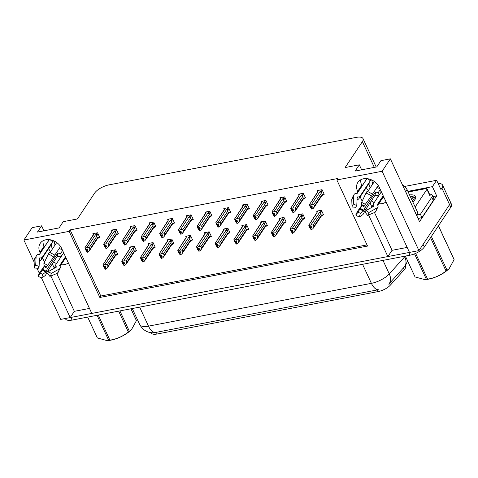 <?xml version="1.0" encoding="UTF-8"?>
<svg xmlns="http://www.w3.org/2000/svg" width="478" height="478" viewBox="0 0 478 478"><rect width="100%" height="100%" fill="white"/><g stroke="black" fill="none" stroke-linecap="round" stroke-linejoin="round"><path stroke-width="0.72" d="M66.382 258.664A12.673 9.829 33.7 0 1 65.151 258.604M60.622 257.403A12.673 9.829 33.7 0 1 58.967 256.555M68.348 262.906A12.673 9.829 33.7 0 1 64.434 264.621A12.673 9.829 33.7 0 1 61.047 264.764M56.518 263.563A12.673 9.829 33.7 0 1 53.578 261.872M384.073 197.659A12.673 9.829 33.7 0 1 382.836 197.599M378.307 196.398A12.673 9.829 33.7 0 1 376.658 195.55M371.263 200.868A12.673 9.829 -146.3 0 0 374.208 202.558M378.737 203.759A12.673 9.829 -146.3 0 0 382.125 203.616A12.673 9.829 -146.3 0 0 386.039 201.901M405.362 265.637L405.559 266.061A10.689 4.177 155.1 0 1 404.98 268.815A10.689 4.177 155.1 0 1 404.191 269.813L390.317 285.181A10.689 4.177 155.1 0 1 378.247 291.544L157.095 334.014A10.689 4.177 155.1 0 1 151.138 332.897L151.03 332.664M438.135 183.516A11.878 4.643 155.1 0 1 442.55 185.034L450.222 201.567A11.878 4.643 155.1 0 1 449.577 204.62L418.943 250.603L409.485 252.414L379.257 187.286A12.673 9.829 -146.3 0 0 368.747 178.933A12.673 9.829 -146.3 0 0 357.903 182.333A12.673 9.829 -146.3 0 0 357.646 191.433L357.95 192.102M360.735 179.77A12.673 9.829 -146.3 0 0 361.744 185.279L357.646 191.433M89.482 308.424L74.347 311.327L70.188 317.571L60.73 319.388L41.467 277.885M374.489 212.531L392.038 250.323L407.166 247.419M392.038 250.323L387.873 256.567L91.8 313.425L61.566 248.291A12.673 9.829 -146.3 0 0 51.056 239.938A12.673 9.829 -146.3 0 0 40.218 243.338A12.673 9.829 -146.3 0 0 39.955 252.438L40.266 253.107M432.889 196.643L436.695 195.914L419.529 221.673L390.371 158.851L380.918 160.668L376.76 166.912L355.148 171.058L359.307 164.82L345.122 167.545L362.372 141.661A11.878 4.643 -24.9 0 0 363.011 138.602A11.878 4.643 -24.9 0 0 356.397 137.365L108.948 184.884A11.878 4.643 -24.9 0 0 94.656 193.07L77.412 218.948L63.227 221.673L59.069 227.916L37.457 232.063L41.616 225.825L32.163 227.642L23.9 240.04L34.129 262.081M407.895 191.361L432.399 186.653L436.695 195.914M432.399 186.653L436.641 180.29L404.663 186.432M442.55 185.034A11.878 4.643 155.1 0 1 441.905 188.093L440.937 189.545L436.641 180.29M23.9 240.04L69.149 231.352L99.842 297.471L367.552 246.062L336.859 179.943L382.113 171.255L390.371 158.851M382.113 171.255L418.943 250.603M36.973 268.2L39.345 273.32M42.452 257.821L44.49 262.207M48.129 270.052L48.738 271.367M50.883 275.985L70.188 317.571M360.143 196.816L362.175 201.202M365.819 209.041L366.429 210.362M368.574 214.981L387.873 256.567M48.529 240.709L48.003 239.586M43.934 230.82L41.616 225.825M366.214 179.704L365.694 178.581M361.625 169.815L359.307 164.82M336.859 179.943L337.832 178.485L70.117 229.894L69.149 231.352M70.117 229.894L100.81 296.019L367.014 244.897M100.81 296.019L99.842 297.471M211.336 215.978L211.963 215.853L209.818 211.228L205.086 212.136L205.474 212.961M173.92 223.16L174.548 223.041L172.403 218.41L167.676 219.318L168.059 220.149M155.213 226.751L155.84 226.632L153.695 222.001L148.969 222.909L149.351 223.74M136.505 230.348L137.132 230.223L134.987 225.598L130.261 226.506L130.643 227.331M118.203 233.33L117.785 233.957L118.43 233.82L116.279 229.189L111.553 230.097L111.936 230.922M192.628 219.569L193.255 219.45L191.11 214.819L186.384 215.727L186.767 216.552M230.043 212.381L230.671 212.262L228.526 207.631L223.794 208.539L224.182 209.37M249.152 208.181L248.733 208.808L249.379 208.671L247.234 204.04L242.501 204.948L242.89 205.779M267.459 205.199L268.086 205.08L265.941 200.449L261.209 201.358L261.597 202.182M286.161 201.608L286.794 201.483L284.649 196.858L279.917 197.767L280.305 198.591M304.868 198.011L305.502 197.892L303.351 193.267L298.625 194.17L299.013 195M323.576 194.421L324.209 194.301L322.058 189.67L317.332 190.579L317.715 191.409M99.089 237.53L99.723 237.411L97.572 232.78L92.846 233.688L93.228 234.513M210.696 236.55L211.33 236.431L209.179 231.8L204.453 232.708L204.835 233.539M173.687 243.129L173.269 243.756L173.914 243.613L171.763 238.988L167.037 239.896L167.419 240.721M154.98 246.72L154.561 247.347L155.207 247.21L153.056 242.579L148.329 243.487L148.712 244.312M135.866 250.92L136.499 250.801L134.348 246.17L129.622 247.078L130.004 247.909M191.989 240.141L192.622 240.022L190.471 235.391L185.745 236.299L186.127 237.13M229.404 232.959L230.038 232.84L227.887 228.209L223.16 229.117L223.543 229.942M248.518 228.759L248.1 229.386L248.745 229.243L246.594 224.618L241.868 225.526L242.25 226.351M266.82 225.771L267.453 225.652L265.302 221.027L260.576 221.929L260.958 222.76M285.527 222.18L286.161 222.061L284.01 217.43L279.283 218.338L279.666 219.169M304.235 218.589L304.862 218.47L302.717 213.839L297.991 214.747L298.374 215.572M322.943 214.998L323.57 214.879L321.425 210.248L316.699 211.156L317.081 211.981M117.158 254.511L117.791 254.392L115.64 249.761L110.914 250.669L111.296 251.5M369.978 202.803L372.033 207.231M52.287 263.808L54.343 268.236M56.804 273.536L74.347 311.327M39.955 252.438L44.06 246.284A12.673 9.829 33.7 0 1 43.044 240.775M409.485 252.408A11.878 4.643 155.1 0 1 408.81 252.545L70.864 317.44A11.878 4.643 155.1 0 1 70.194 317.559M424.327 247.006L450.808 207.267A11.878 4.643 155.1 0 0 451.453 204.208L450.222 201.567A11.878 4.643 155.1 0 1 449.577 204.62L423.102 244.36L424.327 247.006A11.878 4.643 155.1 0 1 410.04 255.192L72.088 320.087A11.878 4.643 155.1 0 1 65.474 318.85L65.319 318.509M155.481 332.533A13.862 6.871 -100.9 0 1 148.491 326.145A15.84 6.19 -24.9 0 1 139.672 324.49C143.03 330.418 147.893 333.16 154.257 332.712L378.385 289.728A13.862 6.871 79.1 0 1 371.394 283.34A15.84 6.19 -24.9 0 0 389.277 273.912A13.862 9.393 42.1 0 1 388.763 284.171L404.227 267.053A13.862 9.393 42.1 0 1 404.173 267.106M117.564 253.908L117.146 254.535L115.825 254.439L108.07 266.079L107.03 268.301L105.626 269.18L105.011 267.853L106.014 267.232L105.399 265.911L104.12 266.587L103.78 266.222L105.345 269.228L103.744 266.909L103.027 264.752L112.222 250.418M110.806 252.999L111.989 250.466M108.07 266.079L107.365 264.561L115.12 252.916L115.144 251.93L114.123 251.458L105.184 264.334L103.786 265.212L104.395 266.533M103.786 265.212L102.955 264.782L111.075 252.599A2.695 2.085 33.7 0 1 111.314 252.318M117.146 254.535L115.312 255.867M105.626 269.18L105.011 267.853M105.429 265.983L104.389 267.543M103.505 265.26L104.12 266.587M115.12 252.916A2.695 2.085 -146.3 0 0 113.471 251.9M105.184 264.334L107.365 264.561M107.436 267.77L115.557 255.587A2.695 2.085 -146.3 0 0 115.825 254.439M105.746 266.658L104.939 267.871M104.736 267.907L105.417 269.216M105.698 266.557L104.807 267.895M99.496 236.921L99.077 237.548L97.757 237.452L90.001 249.098L88.956 251.32L87.486 252.211L86.871 250.884L87.94 250.251L87.325 248.924L86.327 249.552L85.437 248.279L87.277 252.247L85.676 249.928L84.953 247.771L94.148 233.437M87.677 249.677L86.871 250.884M87.552 252.193L86.942 250.872M86.661 250.926L87.277 252.247M86.733 250.914L87.629 249.57M87.36 248.996L86.321 250.562M99.077 237.548L97.243 238.886M89.362 250.789L97.482 238.6A2.695 2.085 -146.3 0 0 97.757 237.452M97.124 232.87L96.054 234.477L97.076 234.943L97.96 233.617M96.054 234.477L95.403 234.919A2.695 2.085 33.7 0 1 97.052 235.935L97.076 234.943M95.403 234.919L87.116 247.353L89.29 247.574L97.052 235.935M90.001 249.098L89.29 247.574M87.116 247.353L85.711 248.225M85.437 248.279L84.881 247.801L93.001 235.618A2.695 2.085 33.7 0 1 93.24 235.331M92.738 236.013L93.915 233.485M136.272 250.311L135.854 250.938L134.533 250.842L126.778 262.488L125.738 264.71L124.334 265.583L123.718 264.262L124.722 263.641L124.107 262.314L122.828 262.996L122.482 262.631L124.053 265.637L122.452 263.318L121.735 261.161L130.93 246.827M129.514 249.402L130.697 246.875M126.778 262.488L126.073 260.97L133.828 249.325L133.852 248.333L132.83 247.867L123.892 260.743L122.493 261.615L123.103 262.942M122.493 261.615L121.663 261.191L129.777 249.008A2.695 2.085 33.7 0 1 130.022 248.721M135.854 250.938L134.019 252.276M124.334 265.583L123.718 264.262M124.137 262.392L123.097 263.952M122.213 261.669L122.828 262.996M133.828 249.325A2.695 2.085 -146.3 0 0 132.179 248.309M123.892 260.743L126.073 260.97M126.144 264.179L134.264 251.99A2.695 2.085 -146.3 0 0 134.533 250.842M124.453 263.067L123.647 264.274M123.444 264.316L124.125 265.625M124.405 262.96L123.515 264.304M152.727 248.685L154.561 247.347L153.241 247.251L145.485 258.897L144.446 261.119L143.042 261.992L142.426 260.671L143.424 260.05L142.814 258.723L141.536 259.399L141.189 259.034L142.761 262.046L141.159 259.727L140.442 257.564L149.638 243.236M148.222 245.811L149.405 243.278M145.485 258.897L144.78 257.373L152.536 245.734L152.56 244.742L151.538 244.27L142.599 257.152L141.195 258.024L141.811 259.345M141.195 258.024L140.371 257.6L148.485 245.411A2.695 2.085 33.7 0 1 148.724 245.13M143.042 261.992L142.426 260.671M142.844 258.795L141.805 260.361M140.92 258.078L141.536 259.399M152.536 245.734A2.695 2.085 -146.3 0 0 150.887 244.718M142.599 257.152L144.78 257.373M144.852 260.582L152.966 248.399A2.695 2.085 -146.3 0 0 153.241 247.251M143.161 259.476L142.354 260.683M142.151 260.725L142.832 262.034M143.113 259.369L142.217 260.707M171.435 245.089L173.269 243.756L171.949 243.661L164.193 255.3L163.147 257.528L161.749 258.401L161.134 257.08L162.132 256.453L161.522 255.133L160.244 255.808L159.897 255.443L161.468 258.455L159.867 256.13L159.15 253.973L168.346 239.645M166.93 242.221L168.113 239.687M164.193 255.3L163.488 253.782L171.244 242.143L171.267 241.151L170.246 240.679L161.307 253.561L159.903 254.433L160.518 255.754M159.903 254.433L159.078 254.003L167.192 241.82A2.695 2.085 33.7 0 1 167.431 241.539M161.749 258.401L161.134 257.08M161.552 255.204L160.512 256.764M159.628 254.487L160.244 255.808M171.244 242.143A2.695 2.085 -146.3 0 0 169.594 241.121M161.307 253.561L163.488 253.782M163.56 256.991L171.674 244.808A2.695 2.085 -146.3 0 0 171.949 243.661M161.869 255.879L161.062 257.092M160.859 257.128L161.54 258.437M161.821 255.778L160.925 257.116M115.951 235.296L117.785 233.957L116.465 233.862L108.703 245.507L107.664 247.729L106.194 248.614L105.578 247.293L106.648 246.654L106.032 245.334L105.035 245.955L104.419 244.634L104.76 246.009L104.413 245.644L106.056 248.644L104.383 246.331L103.66 244.174L112.856 229.846M106.385 246.086L105.578 247.293M106.259 248.602L105.65 247.281M105.369 247.335L105.985 248.656M105.441 247.317L106.337 245.979M106.068 245.405L105.029 246.971M108.07 247.192L116.19 235.009A2.695 2.085 -146.3 0 0 116.465 233.862M115.831 229.273L114.756 230.88L115.784 231.352L116.668 230.026M114.756 230.88L114.111 231.328A2.695 2.085 33.7 0 1 115.76 232.344L115.784 231.352M114.111 231.328L105.823 243.762L107.998 243.983L115.76 232.344M108.703 245.507L107.998 243.983M105.823 243.762L104.419 244.634M104.144 244.688L103.589 244.21L111.709 232.021A2.695 2.085 33.7 0 1 111.948 231.74M111.446 232.422L112.623 229.888M136.911 229.739L136.493 230.366L135.172 230.271L127.411 241.91L126.371 244.139L124.895 245.023L124.286 243.702L125.356 243.063L124.74 241.743L123.742 242.364L122.852 241.097L124.692 245.065L123.091 242.74L122.368 240.583L131.564 226.255M125.093 242.489L124.286 243.702M124.967 245.011L124.358 243.684M124.077 243.738L124.692 245.065M124.149 243.726L125.039 242.388M124.776 241.814L123.736 243.374M136.493 230.366L134.659 231.699M126.778 243.601L134.898 231.418A2.695 2.085 -146.3 0 0 135.172 230.271M134.539 225.682L133.464 227.289L134.491 227.761L135.376 226.429M133.464 227.289L132.818 227.731A2.695 2.085 33.7 0 1 134.467 228.747L134.491 227.761M132.818 227.731L124.531 240.171L126.706 240.392L134.467 228.747M127.411 241.91L126.706 240.392M124.531 240.171L123.127 241.043M122.852 241.097L122.296 240.613L130.416 228.43A2.695 2.085 33.7 0 1 130.655 228.149M130.153 228.831L131.331 226.297M155.619 226.148L155.201 226.775L153.88 226.68L146.119 238.319L145.079 240.542L143.603 241.432L142.994 240.111L144.063 239.472L143.448 238.152L142.45 238.773L141.56 237.5L143.4 241.468L141.799 239.149L141.076 236.992L150.271 222.658M143.8 238.898L142.994 240.111M143.675 241.42L143.065 240.093M142.785 240.147L143.4 241.468M142.856 240.135L143.747 238.797M143.484 238.223L142.444 239.783M155.201 226.775L153.366 228.108M145.485 240.01L153.605 227.827A2.695 2.085 -146.3 0 0 153.88 226.68M153.247 222.091L152.171 223.698L153.199 224.17L154.083 222.838M152.171 223.698L151.526 224.14A2.695 2.085 33.7 0 1 153.175 225.156L153.199 224.17M151.526 224.14L143.239 236.574L145.414 236.801L153.175 225.156M146.119 238.319L145.414 236.801M143.239 236.574L141.835 237.452M141.56 237.5L141.004 237.022L149.124 224.839A2.695 2.085 33.7 0 1 149.363 224.558M148.861 225.24L150.038 222.706M174.327 222.551L173.908 223.178L172.588 223.083L164.826 234.728L163.787 236.951L162.311 237.841L161.701 236.514L162.771 235.881L162.156 234.555L161.158 235.182L160.267 233.909L162.108 237.877L160.506 235.558L159.783 233.401L168.979 219.067M162.502 235.307L161.701 236.514M162.383 237.823L161.767 236.502M161.492 236.556L162.108 237.877M161.564 236.544L162.454 235.2M162.191 234.632L161.152 236.192M173.908 223.178L172.074 224.517M164.193 236.419L172.313 224.23A2.695 2.085 -146.3 0 0 172.588 223.083M171.955 218.5L170.879 220.107L171.907 220.573L172.791 219.247M170.879 220.107L170.234 220.549A2.695 2.085 33.7 0 1 171.883 221.565L171.907 220.573M170.234 220.549L161.946 232.983L164.121 233.21L171.883 221.565M164.826 234.728L164.121 233.21M161.946 232.983L160.542 233.856M160.267 233.909L159.712 233.431L167.832 221.248A2.695 2.085 33.7 0 1 168.071 220.961M167.569 221.643L168.746 219.115M367.773 191.469L374.394 181.526M378.241 185.482L372.511 194.086M381.36 191.821L373.653 203.389A4.356 2.587 8.6 0 0 373.39 204.052A4.356 2.587 8.6 0 0 373.862 205.528L374.047 206.102L366.058 210.571L368.95 212.453L376.945 207.984A4.356 2.587 8.6 0 0 378.062 206.562A4.356 2.587 8.6 0 0 377.596 205.086L377.327 204.584L383.195 195.777M379.114 195.191L378.355 192.425A7.917 6.142 33.7 0 1 375.553 191.989L365.341 207.315A4.356 0.938 107.9 0 0 364.033 210.171L363.692 210.989L360.358 213.266L359.402 216.964L362.736 214.694A4.356 0.938 107.9 0 0 364.577 211.234L375.081 195.144A11.878 9.213 -146.3 0 0 378.719 195.789M362.163 204.799L359.599 208.539A4.356 0.311 -51.3 0 0 357.305 211.754L355.752 214.986L358.177 212.083L360.281 208.139A4.356 0.311 -51.3 0 0 362.169 205.594L362.575 204.99M366.327 187.531A11.878 9.213 -146.3 0 0 368.323 190.638M367.008 178.647L357.03 193.62L356.397 193.614A4.356 2.731 42 0 0 354.288 194.217A4.356 2.731 42 0 0 353.816 195.466L353.403 204.034L356.779 205.552L357.191 196.984L357.861 196.876A4.356 2.731 42 0 0 359.976 196.267A4.356 2.731 42 0 0 360.125 196.076L370.336 180.75A7.917 6.142 33.7 0 1 371.436 179.836M372.135 207.171A4.356 2.731 -138 0 1 372.458 205.946L373.145 204.919M381.301 191.69A7.917 6.142 33.7 0 1 380.697 191.971L381.127 191.325M372.834 183.869A7.917 6.142 33.7 0 1 372.386 183.026L372.523 182.823A7.917 6.142 33.7 0 1 371.86 180.027M379.771 188.398A7.917 6.142 33.7 0 1 376.891 187.507M378.355 192.425L380.291 189.515M370.199 187.824A7.917 6.142 33.7 0 1 369.147 183.307L358.936 198.627A4.356 2.587 -171.4 0 1 357.054 199.78M353.403 204.034A9.106 7.062 33.7 0 0 352.029 206.98L355.961 207.309A5.431 4.212 33.7 0 1 356.779 205.552M361.583 202.469L361.661 204.614A5.431 4.212 33.7 0 1 363.836 205.791L365.234 204.441A9.106 7.062 33.7 0 0 361.583 202.469L365.981 193.13A4.356 0.938 -72.1 0 1 367.409 191.349L372.601 194.158A4.356 0.311 128.7 0 1 371.412 196.07L365.234 204.441M360.358 213.266A5.431 4.212 33.7 0 1 358.177 212.083M366.058 210.571A5.431 4.212 33.7 0 1 365.24 212.328L367.582 215.393A9.106 7.062 33.7 0 0 368.95 212.453M359.402 216.964A9.106 7.062 33.7 0 1 355.752 214.986M352.029 206.98L351.778 199.84A4.356 2.587 -171.4 0 1 351.79 199.553L354.288 194.217M378.062 206.562L375.565 211.897A4.356 2.731 -138 0 1 374.907 212.357L367.582 215.393M380.697 191.971L380.978 192.389M416.314 214.742A7.917 6.142 33.7 0 1 416.386 214.73L405.643 191.582A7.917 6.142 -146.3 0 0 405.123 190.632M416.386 214.73L417.772 212.644L407.029 189.503A7.917 6.142 -146.3 0 0 402.518 185.022M433.319 200.533A7.917 3.095 -24.9 0 0 433.749 198.495L432.214 195.191A7.917 3.095 155.1 0 1 431.783 197.229L420.419 214.287L421.955 217.598L433.319 200.533L431.783 197.229M429.513 194.17A7.917 3.095 155.1 0 1 432.214 195.191M418.148 218.685A7.917 3.095 155.1 0 1 421.955 217.598M416.894 215.261A7.917 3.095 155.1 0 1 420.419 214.287M375.553 191.989L375.081 195.144M367.851 178.76L370.336 180.75M50.082 252.474L56.709 242.531M60.551 246.487L54.821 255.091M63.67 252.826L55.962 264.394A4.356 2.587 8.6 0 0 55.699 265.057A4.356 2.587 8.6 0 0 56.171 266.533L56.356 267.106L48.368 271.576L51.266 273.458L59.254 268.989A4.356 2.587 8.6 0 0 60.377 267.566A4.356 2.587 8.6 0 0 59.905 266.091L59.642 265.589L65.51 256.782M61.423 256.196L60.664 253.43A7.917 6.142 33.7 0 1 57.868 252.993L47.657 268.319A4.356 0.938 107.9 0 0 46.348 271.175L46.008 272L42.667 274.27L41.711 277.969L45.052 275.698A4.356 0.938 107.9 0 0 46.886 272.239L57.39 256.148A11.878 9.213 -146.3 0 0 61.029 256.794M44.472 265.804L41.915 269.544A4.356 0.311 -51.3 0 0 39.62 272.759L38.061 275.991L40.493 273.093L42.59 269.144A4.356 0.311 -51.3 0 0 44.478 266.599L44.884 265.995M48.642 248.536A11.878 9.213 -146.3 0 0 50.638 251.643M49.324 239.651L39.339 254.625L38.712 254.619A4.356 2.731 42 0 0 36.603 255.228A4.356 2.731 42 0 0 36.125 256.471L35.713 265.045L39.088 266.557L39.501 257.989L40.176 257.881A4.356 2.731 42 0 0 42.285 257.278A4.356 2.731 42 0 0 42.434 257.08L52.646 241.754A7.917 6.142 33.7 0 1 53.745 240.84M54.444 268.176A4.356 2.731 -138 0 1 54.773 266.951L55.46 265.923M63.61 252.695A7.917 6.142 33.7 0 1 63.012 252.976L63.443 252.33M55.149 244.873A7.917 6.142 33.7 0 1 54.695 244.037L54.833 243.828A7.917 6.142 33.7 0 1 54.169 241.031M62.08 249.402A7.917 6.142 33.7 0 1 59.2 248.512M60.664 253.43L62.6 250.52M52.514 248.829A7.917 6.142 33.7 0 1 51.457 244.312L41.245 259.632A4.356 2.587 -171.4 0 1 39.369 260.785M35.713 265.045A9.106 7.062 33.7 0 0 34.344 267.985L38.27 268.313A5.431 4.212 33.7 0 1 39.088 266.557M43.892 263.474L43.97 265.619A5.431 4.212 33.7 0 1 46.151 266.802L47.543 265.445A9.106 7.062 33.7 0 0 43.892 263.474L48.296 254.135A4.356 0.938 -72.1 0 1 49.718 252.354L54.91 255.162A4.356 0.311 128.7 0 1 53.727 257.074L47.543 265.445M42.667 274.27A5.431 4.212 33.7 0 1 40.493 273.093M48.368 271.576A5.431 4.212 33.7 0 1 47.549 273.332L49.897 276.398A9.106 7.062 33.7 0 0 51.266 273.458M41.711 277.969A9.106 7.062 33.7 0 1 38.061 275.991M34.344 267.985L34.087 260.845A4.356 2.587 -171.4 0 1 34.105 260.558L36.603 255.228M60.377 267.566L57.88 272.902A4.356 2.731 -138 0 1 57.217 273.362L49.897 276.398M63.012 252.976L63.293 253.394M57.868 252.993L57.39 256.148M50.166 239.765L52.646 241.754M409.562 194.952A12.912 5.043 155.1 0 1 415.31 198.95A12.912 5.043 155.1 0 1 414.814 199.816A12.912 5.043 155.1 0 1 412.849 202.039M414.886 199.702L414.868 198.047M415.024 198.597C414.814 197.312 413.607 196.625 411.409 196.542L414.229 200.413M413.452 201.459A8.951 3.495 -24.9 0 0 412.138 200.497M413.392 201.519L412.245 200.742M417.073 213.702L417.515 214.664A1.978 0.771 155.1 0 1 416.637 215.435M408.2 192.019L425.928 188.613A1.978 0.771 155.1 0 1 427.033 188.816A1.978 0.771 155.1 0 1 426.926 189.33L415.149 206.998M414.952 198.256L412.855 196.816L411.409 196.542M431.359 236.455L447.044 270.249L448.806 268.917A18.612 7.272 155.1 0 1 428.593 279.158A18.612 7.272 155.1 0 1 425.916 279.54L424.876 279.63L426.412 279.385L414.557 253.848M415.645 253.388L427.607 279.158A21.385 8.353 155.1 0 1 427.003 279.277A21.385 8.353 155.1 0 1 426.412 279.385M405.368 256.089L415.053 276.947L424.876 279.63M447.044 270.249A21.385 8.353 155.1 0 1 446.022 271.002L430.547 237.668M438.457 225.801L453.927 259.136A21.385 8.353 155.1 0 1 454.1 259.656L438.416 225.867M449.26 268.463L454.1 259.656M427.607 279.158C434.46 278.047 440.602 275.328 446.022 271.002M119.906 310.903L129.353 331.254L131.115 329.922A18.612 7.272 155.1 0 1 110.908 340.163A18.612 7.272 155.1 0 1 108.231 340.545L107.192 340.635L108.721 340.39L97.07 315.289M98.265 315.062L109.916 340.163A21.385 8.353 155.1 0 1 109.313 340.282A21.385 8.353 155.1 0 1 108.721 340.39M87.677 317.093L97.363 337.952L107.192 340.635M129.353 331.254A21.385 8.353 155.1 0 1 128.331 332.007L118.652 311.148M130.966 308.782L136.236 320.14A21.385 8.353 155.1 0 1 136.409 320.66L130.9 308.794M131.57 329.467L136.409 320.66M109.916 340.163C116.769 339.051 122.912 336.339 128.331 332.007M192.395 239.538L191.977 240.165L190.656 240.07L182.901 251.709L181.855 253.938L180.457 254.81L179.842 253.483L180.839 252.862L180.23 251.542L178.951 252.217L178.605 251.852L180.176 254.864L178.575 252.539L177.858 250.382L187.053 236.048M185.637 238.63L186.814 236.096M182.901 251.709L182.196 250.191L189.951 238.546L189.975 237.56L188.953 237.088L180.015 249.97L178.611 250.842L179.226 252.163M178.611 250.842L177.786 250.412L185.9 238.229A2.695 2.085 33.7 0 1 186.139 237.948M191.977 240.165L190.142 241.498M180.457 254.81L179.842 253.483M180.26 251.613L179.22 253.173M178.336 250.896L178.951 252.217M189.951 238.546A2.695 2.085 -146.3 0 0 188.302 237.53M180.015 249.97L182.196 250.191M182.267 253.4L190.381 241.217A2.695 2.085 -146.3 0 0 190.656 240.07M180.576 252.288L179.77 253.501M179.567 253.537L180.248 254.846M180.529 252.187L179.632 253.525M211.103 235.941L210.684 236.574L209.364 236.473L201.608 248.118L200.563 250.341L199.165 251.213L198.549 249.892L199.547 249.271L198.938 247.951L197.659 248.626L197.312 248.261L198.884 251.267L197.283 248.948L196.56 246.791L205.761 232.457M204.345 235.033L205.522 232.505M201.608 248.118L200.903 246.6L208.659 234.955L208.683 233.963L207.661 233.497L198.723 246.373L197.318 247.246L197.934 248.572M197.318 247.246L196.494 246.821L204.608 234.638A2.695 2.085 33.7 0 1 204.847 234.351M210.684 236.574L208.85 237.907M199.165 251.213L198.549 249.892M198.968 248.022L197.928 249.582M197.044 247.299L197.659 248.626M208.659 234.955A2.695 2.085 -146.3 0 0 207.01 233.939M198.723 246.373L200.903 246.6M200.975 249.809L209.089 237.626A2.695 2.085 -146.3 0 0 209.364 236.473M199.284 248.697L198.478 249.904M198.268 249.946L198.956 251.255M199.236 248.596L198.34 249.934M229.81 232.35L229.392 232.977L228.072 232.882L220.316 244.527L219.271 246.75L217.872 247.622L217.257 246.301L218.255 245.68L217.645 244.354L216.642 244.981L216.02 244.664L217.592 247.676L215.99 245.357L215.267 243.2L224.469 228.866M223.053 231.442L224.23 228.908M220.316 244.527L219.611 243.003L227.367 231.364L227.391 230.372L226.369 229.9L217.43 242.782L216.026 243.655L216.642 244.981M216.026 243.655L215.196 243.23L223.316 231.047A2.695 2.085 33.7 0 1 223.555 230.76M229.392 232.977L227.558 234.316M217.872 247.622L217.257 246.301M217.675 244.425L216.636 245.991M215.751 243.708L216.367 245.029M227.367 231.364A2.695 2.085 -146.3 0 0 225.718 230.348M217.43 242.782L219.611 243.003M219.683 246.212L227.797 234.029A2.695 2.085 -146.3 0 0 228.072 232.882M217.992 245.106L217.185 246.313M216.976 246.355L217.663 247.664M217.944 244.999L217.048 246.337M193.034 218.96L192.61 219.587L191.296 219.492L183.534 231.137L182.494 233.36L181.019 234.244L180.409 232.923L181.479 232.29L180.863 230.964L179.865 231.585L178.975 230.318L180.815 234.286L179.214 231.967L178.491 229.804L187.687 215.476M181.21 231.716L180.409 232.923M181.09 234.232L180.475 232.911M180.2 232.965L180.815 234.286M180.272 232.947L181.162 231.609M180.899 231.035L179.859 232.601M192.61 219.587L190.782 220.926M182.901 232.822L191.021 220.639A2.695 2.085 -146.3 0 0 191.296 219.492M190.662 214.903L189.587 216.51L190.614 216.982L191.499 215.656M189.587 216.51L188.941 216.958A2.695 2.085 33.7 0 1 190.591 217.974L190.614 216.982M188.941 216.958L180.654 229.392L182.829 229.613L190.591 217.974M183.534 231.137L182.829 229.613M180.654 229.392L179.25 230.265M178.975 230.318L178.419 229.84L186.54 217.651A2.695 2.085 33.7 0 1 186.779 217.371M186.271 218.052L187.454 215.518M211.736 215.369L211.318 215.996L210.003 215.901L202.242 227.54L201.202 229.769L199.726 230.653L199.117 229.332L200.186 228.693L199.571 227.373L198.573 227.994L197.683 226.727L199.523 230.695L197.922 228.37L197.199 226.214L206.394 211.885M199.918 228.12L199.117 229.332M199.798 230.641L199.183 229.321M198.908 229.368L199.523 230.695M198.979 229.356L199.87 228.018M199.607 227.444L198.567 229.004M211.318 215.996L209.489 217.329M201.608 229.231L209.728 217.048A2.695 2.085 -146.3 0 0 210.003 215.901M209.364 211.312L208.294 212.919L209.316 213.391L210.206 212.065M208.294 212.919L207.649 213.361A2.695 2.085 33.7 0 1 209.298 214.383L209.316 213.391M207.649 213.361L199.362 225.801L201.537 226.022L209.298 214.383M202.242 227.54L201.537 226.022M199.362 225.801L197.958 226.674M197.683 226.727L197.127 226.243L205.247 214.06A2.695 2.085 33.7 0 1 205.486 213.78M204.978 214.461L206.161 211.927M230.444 211.778L230.026 212.405L228.711 212.31L220.95 223.949L219.91 226.178L218.434 227.062L217.819 225.741L218.894 225.102L218.279 223.782L217.281 224.403L216.391 223.136L218.231 227.104L216.63 224.78L215.907 222.623L225.102 208.289M218.625 224.529L217.819 225.741M218.506 227.05L217.89 225.724M217.615 225.777L218.231 227.104M217.687 225.765L218.577 224.427M218.315 223.853L217.275 225.413M230.026 212.405L228.197 213.738M220.316 225.64L228.436 213.457A2.695 2.085 -146.3 0 0 228.711 212.31M228.072 207.721L227.002 209.328L228.024 209.8L228.914 208.468M227.002 209.328L226.357 209.77A2.695 2.085 33.7 0 1 228.006 210.786L228.024 209.8M226.357 209.77L218.07 222.21L220.244 222.431L228.006 210.786M220.95 223.949L220.244 222.431M218.07 222.21L216.665 223.083M216.391 223.136L215.835 222.652L223.955 210.469A2.695 2.085 33.7 0 1 224.194 210.189M223.686 210.87L224.869 208.336M246.266 230.719L248.1 229.386L246.779 229.291L239.024 240.93L237.978 243.159L236.574 244.031L235.965 242.71L236.963 242.083L236.347 240.763L235.074 241.438L234.728 241.073L236.299 244.085L234.698 241.76L233.975 239.603L243.171 225.275M241.76 227.851L242.938 225.317M239.024 240.93L238.319 239.412L246.074 227.773L246.098 226.781L245.077 226.309L236.138 239.191L234.734 240.064L235.349 241.384M234.734 240.064L233.903 239.633L242.023 227.45A2.695 2.085 33.7 0 1 242.262 227.169M236.574 244.031L235.965 242.71M236.383 240.834L235.343 242.4M234.459 240.117L235.074 241.438M246.074 227.773A2.695 2.085 -146.3 0 0 244.425 226.751M236.138 239.191L238.319 239.412M238.391 242.621L246.505 230.438A2.695 2.085 -146.3 0 0 246.779 229.291M236.7 241.515L235.893 242.722M235.684 242.764L236.371 244.073M236.652 241.408L235.756 242.746M267.226 225.168L266.808 225.795L265.487 225.7L257.732 237.339L256.686 239.568L255.282 240.44L254.672 239.114L255.67 238.492L255.055 237.172L253.782 237.847L253.436 237.482L255.007 240.494L253.406 238.169L252.683 236.013L261.878 221.678M260.468 224.26L261.645 221.726M257.732 237.339L257.021 235.821L264.782 224.176L264.806 223.19L263.784 222.718L254.846 235.6L253.442 236.473L254.057 237.793M253.442 236.473L252.611 236.042L260.731 223.859A2.695 2.085 33.7 0 1 260.97 223.579M266.808 225.795L264.973 227.128M255.282 240.44L254.672 239.114M255.091 237.243L254.051 238.803M253.167 236.526L253.782 237.847M264.782 224.176A2.695 2.085 -146.3 0 0 263.133 223.16M254.846 235.6L257.021 235.821M257.092 239.03L265.212 226.847A2.695 2.085 -146.3 0 0 265.487 225.7M255.407 237.919L254.601 239.131M254.392 239.167L255.079 240.476M255.36 237.817L254.463 239.155M285.934 221.571L285.515 222.204L284.195 222.103L276.433 233.748L275.394 235.971L273.99 236.843L273.38 235.523L274.378 234.901L273.763 233.581L272.49 234.256L272.143 233.891L273.715 236.897L272.113 234.579L271.39 232.422L280.586 218.088M279.176 220.669L280.353 218.135M276.433 233.748L275.728 232.23L283.49 220.585L283.514 219.593L282.486 219.127L273.553 232.003L272.149 232.876L272.765 234.202M272.149 232.876L271.319 232.451L279.439 220.268A2.695 2.085 33.7 0 1 279.678 219.982M285.515 222.204L283.681 223.537M273.99 236.843L273.38 235.523M273.798 233.652L272.759 235.212M271.874 232.929L272.49 234.256M283.49 220.585A2.695 2.085 -146.3 0 0 281.841 219.569M273.553 232.003L275.728 232.23M275.8 235.439L283.92 223.256A2.695 2.085 -146.3 0 0 284.195 222.103M274.115 234.328L273.308 235.535M273.099 235.576L273.786 236.885M274.067 234.226L273.171 235.564M304.641 217.98L304.223 218.607L302.903 218.512L295.141 230.157L294.101 232.38L292.697 233.252L292.088 231.932L293.086 231.31L292.47 229.984L291.472 230.611L290.851 230.294L292.422 233.306L290.821 230.988L290.098 228.831L299.294 214.497M297.884 217.072L299.061 214.544M295.141 230.157L294.436 228.633L302.198 216.994L302.221 216.002L301.194 215.536L292.261 228.412L290.857 229.285L291.472 230.611M290.857 229.285L290.026 228.86L298.147 216.677A2.695 2.085 33.7 0 1 298.386 216.391M304.223 218.607L302.389 219.946M292.697 233.252L292.088 231.932M292.506 230.055L291.466 231.621M290.582 229.338L291.198 230.659M302.198 216.994A2.695 2.085 -146.3 0 0 300.548 215.978M292.261 228.412L294.436 228.633M294.508 231.848L302.628 219.659A2.695 2.085 -146.3 0 0 302.903 218.512M292.823 230.737L292.016 231.944M291.807 231.985L292.494 233.294M292.769 230.629L291.879 231.973M323.349 214.389L322.931 215.016L321.61 214.921L313.849 226.566L312.809 228.789L311.405 229.661L310.796 228.341L311.793 227.719L311.178 226.393L310.18 227.014L309.559 226.703L311.13 229.715L309.529 227.391L308.806 225.234L318.001 210.906M316.591 213.481L317.768 210.947M313.849 226.566L313.144 225.042L320.905 213.403L320.929 212.411L319.901 211.939L310.969 224.821L309.565 225.694L310.18 227.014M309.565 225.694L308.734 225.269L316.854 213.08A2.695 2.085 33.7 0 1 317.093 212.8M322.931 215.016L321.096 216.355M311.405 229.661L310.796 228.341M311.214 226.464L310.174 228.03M309.29 225.747L309.899 227.068M320.905 213.403A2.695 2.085 -146.3 0 0 319.256 212.387M310.969 224.821L313.144 225.042M313.215 228.251L321.335 216.068A2.695 2.085 -146.3 0 0 321.61 214.921M311.531 227.146L310.724 228.353M310.515 228.394L311.202 229.703M311.477 227.038L310.586 228.376M246.905 210.147L248.733 208.808L247.419 208.713L239.657 220.358L238.618 222.581L237.142 223.471L236.526 222.145L237.602 221.511L236.986 220.191L235.989 220.812L235.373 219.486L235.708 220.866L235.367 220.501L237.01 223.495L235.337 221.189L234.614 219.032L243.81 204.698M237.333 220.938L236.526 222.145M237.213 223.453L236.598 222.133M236.323 222.186L236.939 223.507M236.395 222.174L237.285 220.836M237.022 220.262L235.983 221.822M239.024 222.049L247.144 209.866A2.695 2.085 -146.3 0 0 247.419 208.713M246.779 204.13L245.71 205.737L246.732 206.203L247.622 204.877M245.71 205.737L245.065 206.179A2.695 2.085 33.7 0 1 246.708 207.195L246.732 206.203M245.065 206.179L236.777 218.613L238.952 218.84L246.708 207.195M239.657 220.358L238.952 218.84M236.777 218.613L235.373 219.486M235.092 219.539L234.543 219.061L242.663 206.878A2.695 2.085 33.7 0 1 242.902 206.592M242.394 207.273L243.577 204.745M267.859 204.59L267.441 205.217L266.121 205.122L258.365 216.767L257.325 218.99L255.85 219.874L255.234 218.554L256.31 217.92L255.694 216.594L254.696 217.221L253.8 215.948L255.646 219.916L254.045 217.598L253.322 215.441L262.518 201.107M256.041 217.347L255.234 218.554M255.921 219.862L255.306 218.542M255.031 218.595L255.646 219.916M255.103 218.577L255.993 217.239M255.73 216.665L254.684 218.231M267.441 205.217L265.613 206.556M257.732 218.452L265.852 206.269A2.695 2.085 -146.3 0 0 266.121 205.122M265.487 200.533L264.418 202.14L265.439 202.612L266.324 201.286M264.418 202.14L263.766 202.588A2.695 2.085 33.7 0 1 265.415 203.604L265.439 202.612M263.766 202.588L255.485 215.022L257.66 215.243L265.415 203.604M258.365 216.767L257.66 215.243M255.485 215.022L254.081 215.895M253.8 215.948L253.25 215.47L261.37 203.287A2.695 2.085 33.7 0 1 261.609 203.001M261.102 203.682L262.285 201.148M286.567 200.999L286.149 201.626L284.828 201.531L277.073 213.17L276.033 215.399L274.557 216.283L273.942 214.963L275.017 214.323L274.402 213.003L273.398 213.624L272.508 212.357L274.354 216.325L272.753 214.001L272.03 211.844L281.225 197.516M274.748 213.756L273.942 214.963M274.629 216.271L274.014 214.951M273.739 215.004L274.354 216.325M273.81 214.986L274.701 213.648M274.438 213.074L273.392 214.64M286.149 201.626L284.32 202.959M276.439 214.861L284.559 202.678A2.695 2.085 -146.3 0 0 284.828 201.531M284.195 196.942L283.125 198.549L284.147 199.021L285.031 197.695M283.125 198.549L282.474 198.991A2.695 2.085 33.7 0 1 284.123 200.013L284.147 199.021M282.474 198.991L274.193 211.431L276.368 211.652L284.123 200.013M277.073 213.17L276.368 211.652M274.193 211.431L272.789 212.304M272.508 212.357L271.958 211.874L280.078 199.69A2.695 2.085 33.7 0 1 280.317 199.41M279.809 200.091L280.992 197.557M305.275 197.408L304.856 198.035L303.536 197.94L295.78 209.579L294.741 211.808L293.265 212.692L292.65 211.372L293.725 210.732L293.11 209.412L292.106 210.033L291.216 208.767L293.062 212.734L291.461 210.41L290.738 208.253L299.933 193.919M293.456 210.159L292.65 211.372M293.337 212.68L292.721 211.354M292.446 211.407L293.062 212.734M292.518 211.396L293.408 210.057M293.145 209.484L292.1 211.043M304.856 198.035L303.028 199.368M295.147 211.27L303.267 199.087A2.695 2.085 -146.3 0 0 303.536 197.94M302.903 193.351L301.833 194.958L302.855 195.43L303.739 194.098M301.833 194.958L301.182 195.4A2.695 2.085 33.7 0 1 302.831 196.416L302.855 195.43M301.182 195.4L292.9 207.84L295.075 208.061L302.831 196.416M295.78 209.579L295.075 208.061M292.9 207.84L291.496 208.713M291.216 208.767L290.666 208.283L298.786 196.1A2.695 2.085 33.7 0 1 299.025 195.819M298.517 196.5L299.7 193.966M323.982 193.811L323.564 194.444L322.244 194.343L314.488 205.988L313.449 208.211L311.973 209.101L311.357 207.775L312.433 207.141L311.817 205.821L310.814 206.442L309.923 205.17L311.77 209.137L310.168 206.819L309.445 204.662L318.641 190.328M312.164 206.568L311.357 207.775M312.044 209.083L311.429 207.763M311.154 207.816L311.77 209.137M311.226 207.805L312.116 206.466M311.847 205.893L310.808 207.452M323.564 194.444L321.736 195.777M313.855 207.679L321.975 195.496A2.695 2.085 -146.3 0 0 322.244 194.343M321.61 189.76L320.541 191.367L321.563 191.833L322.447 190.507M320.541 191.367L319.89 191.809A2.695 2.085 33.7 0 1 321.539 192.825L321.563 191.833M319.89 191.809L311.602 204.243L313.783 204.47L321.539 192.825M314.488 205.988L313.783 204.47M311.602 204.243L310.204 205.116M309.923 205.17L309.374 204.692L317.494 192.509A2.695 2.085 33.7 0 1 317.733 192.222M317.225 192.909L318.408 190.375M404.191 269.813L403.354 268.015M441.905 188.093L450.808 207.267M362.372 141.661L374.31 167.384M157.095 334.014L156.33 332.365M390.317 285.181L389.48 283.376M378.247 291.544L377.483 289.895M382.998 260.385L389.277 273.912L404.735 256.794A15.84 6.19 -24.9 0 0 405.326 256.094M407.597 260.886L405.619 265.26L404.227 267.053A13.862 9.393 42.1 0 0 404.735 256.794L404.484 256.256M139.66 307.115L148.491 326.145L371.394 283.34L362.557 264.31M410.04 255.192L408.81 252.545M72.088 320.087L70.864 317.44M115.192 249.851L114.123 251.458M115.144 251.93L116.029 250.597M133.9 246.26L132.83 247.867M133.852 248.333L134.736 247.006M152.607 242.663L151.538 244.27M152.56 244.742L153.444 243.416M171.315 239.072L170.246 240.679M171.267 241.151L172.152 239.825M373.39 204.052L372.882 205.403A7.917 6.142 33.7 0 1 372.458 205.946M365.341 207.315A7.917 6.142 33.7 0 1 362.169 205.594M358.936 198.627A7.917 6.142 33.7 0 1 359.701 196.619A7.917 6.142 33.7 0 1 359.892 196.356M357.15 197.868A9.369 7.266 33.7 0 1 357.861 196.876M364.033 210.171A9.369 7.266 33.7 0 1 360.281 208.139M373.862 205.528A9.369 7.266 33.7 0 1 373.694 206.299M363.86 210.679A9.769 7.576 33.7 0 1 359.946 208.557M363.692 210.989A9.871 7.654 33.7 0 1 359.737 208.85M351.778 199.84A13.545 10.504 33.7 0 1 353.816 195.466M365.981 193.13A13.545 10.504 33.7 0 1 371.412 196.07M376.945 207.984A13.545 10.504 33.7 0 1 374.907 212.357M405.643 191.582L407.029 189.503M55.699 265.057L55.197 266.407A7.917 6.142 33.7 0 1 54.773 266.951M47.657 268.319A7.917 6.142 33.7 0 1 44.478 266.599M41.245 259.632A7.917 6.142 33.7 0 1 42.01 257.624A7.917 6.142 33.7 0 1 42.201 257.361M39.459 258.873A9.369 7.266 33.7 0 1 40.176 257.881M46.348 271.175A9.369 7.266 33.7 0 1 42.59 269.144M56.171 266.533A9.369 7.266 33.7 0 1 56.004 267.304M46.175 271.683A9.769 7.576 33.7 0 1 42.255 269.562M46.008 272A9.871 7.654 33.7 0 1 42.046 269.855M34.087 260.845A13.545 10.504 33.7 0 1 36.125 256.471M48.296 254.135A13.545 10.504 33.7 0 1 53.727 257.074M59.254 268.989A13.545 10.504 33.7 0 1 57.217 273.362M426.926 189.33L429.997 195.938M190.023 235.481L188.953 237.088M189.975 237.56L190.859 236.228M208.731 231.89L207.661 233.497M208.683 233.963L209.567 232.637M227.438 228.293L226.369 229.9M227.391 230.372L228.275 229.046M246.146 224.702L245.077 226.309M246.098 226.781L246.983 225.455M264.854 221.111L263.784 222.718M264.806 223.19L265.69 221.858M283.562 217.52L282.486 219.127M283.514 219.593L284.398 218.267M302.269 213.929L301.194 215.536M302.221 216.002L303.106 214.676M320.977 210.332L319.901 211.939M320.929 212.411L321.814 211.085M363.011 138.602L376.204 167.019M139.672 324.49L132.263 308.531M383.547 196.536L377.728 205.271M366.925 178.635L356.905 193.68M359.976 196.267L359.701 196.619M65.862 257.54L60.043 266.276M49.234 239.645L39.214 254.684M42.285 257.278L42.01 257.624M427.033 188.816L430.104 195.43"/></g></svg>
